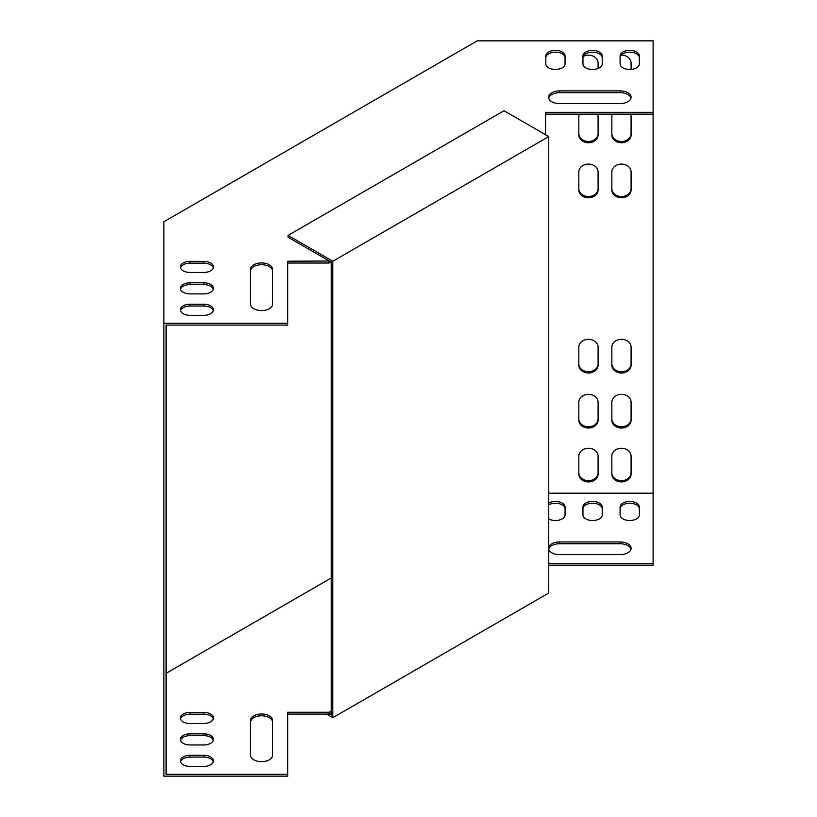 <?xml version="1.0" encoding="UTF-8"?>
<svg xmlns="http://www.w3.org/2000/svg" width="817" height="817" viewBox="0 0 817 817"><rect width="100%" height="100%" fill="white"/><g stroke="black" fill="none" stroke-linecap="round" stroke-linejoin="round"><path stroke-width="1.23" d="M190.034 293.906A9.63 5.556 180 0 1 180.404 288.35A9.63 5.556 180 0 1 190.034 282.794L203.79 282.794A9.63 5.556 180 0 1 213.421 288.35A9.63 5.556 180 0 1 203.79 293.906L190.034 293.906M272.561 304.23A11.009 6.352 180 0 1 261.563 310.583A11.009 6.352 180 0 1 250.553 304.23L250.553 269.283A11.009 6.352 180 0 1 261.563 262.931A11.009 6.352 180 0 1 272.561 269.283L272.561 304.23M329.312 261.021L287.696 261.226L287.696 323.297L163.89 323.297L163.89 221.744L477.22 40.85L653.11 40.85L653.11 493.182L548.748 493.182M545.593 134.754L545.593 112.327L653.11 112.327M620.093 55.944L620.093 63.879A9.63 5.556 0 0 0 629.723 69.445A9.63 5.556 0 0 0 639.354 63.879L639.354 55.944A9.63 5.556 0 0 0 629.723 50.378A9.63 5.556 0 0 0 620.093 55.944M620.093 90.881L559.563 90.881A11.009 6.352 0 0 0 548.564 97.233A11.009 6.352 0 0 0 559.563 103.585L620.093 103.585A11.009 6.352 0 0 0 631.092 97.233A11.009 6.352 0 0 0 620.093 90.881L620.093 92.678A11.009 6.352 180 0 1 630.99 98.132M582.95 55.944L582.95 63.879A9.63 5.556 0 0 0 592.58 69.445A9.63 5.556 0 0 0 602.211 63.879L602.211 55.944A9.63 5.556 0 0 0 592.58 50.378A9.63 5.556 0 0 0 582.95 55.944M545.807 55.944L545.807 63.879A9.63 5.556 0 0 0 555.437 69.445A9.63 5.556 0 0 0 565.068 63.879L565.068 55.944A9.63 5.556 0 0 0 555.437 50.378A9.63 5.556 0 0 0 545.807 55.944M190.034 315.352A9.63 5.556 180 0 1 180.404 309.796A9.63 5.556 180 0 1 190.034 304.23L203.79 304.23A9.63 5.556 180 0 1 213.421 309.796A9.63 5.556 180 0 1 203.79 315.352L190.034 315.352M190.034 272.469A9.63 5.556 180 0 1 180.404 266.904A9.63 5.556 180 0 1 190.034 261.348L203.79 261.348A9.63 5.556 180 0 1 213.421 266.904A9.63 5.556 180 0 1 203.79 272.469L190.034 272.469M213.288 289.249A9.63 5.556 0 0 0 203.79 284.582L190.034 284.582A9.63 5.556 0 0 0 180.526 289.249M272.561 271.081A11.009 6.352 0 0 0 261.563 264.728A11.009 6.352 0 0 0 250.553 271.081M545.593 114.125L653.11 114.125M287.696 263.023L328.965 263.023L330.865 261.92M166.096 338.33L166.096 325.095L287.696 325.095L287.696 323.297M620.093 57.741A9.63 5.556 180 0 1 629.723 52.176A9.63 5.556 180 0 1 639.354 57.741M548.667 98.132A11.009 6.352 180 0 1 559.563 92.678L620.093 92.678M582.95 57.741A9.63 5.556 180 0 1 592.58 52.176A9.63 5.556 180 0 1 602.211 57.741M545.807 57.741A9.63 5.556 180 0 1 555.437 52.176A9.63 5.556 180 0 1 565.068 57.741M213.288 310.695A9.63 5.556 0 0 0 203.79 306.028L190.034 306.028A9.63 5.556 0 0 0 180.526 310.695M213.288 267.802A9.63 5.556 0 0 0 203.79 263.145L190.034 263.145A9.63 5.556 0 0 0 180.526 267.802M180.526 740.304A9.63 5.556 180 0 1 190.034 735.647L203.79 735.647A9.63 5.556 180 0 1 213.288 740.304M250.553 722.146A11.009 6.352 180 0 1 261.563 715.794A11.009 6.352 180 0 1 272.561 722.146M548.748 565.18L653.11 565.18L653.11 493.182M287.696 714.078L328.965 714.078L331.253 712.751M163.89 323.297L163.89 776.15L287.696 776.15L287.696 712.281L328.965 712.281L331.253 710.953M639.354 508.797A9.63 5.556 0 0 0 629.723 503.241A9.63 5.556 0 0 0 620.093 508.797M630.99 549.198A11.009 6.352 0 0 0 620.093 543.744L559.563 543.744A11.009 6.352 0 0 0 548.748 548.932M602.211 508.797A9.63 5.556 0 0 0 592.58 503.241A9.63 5.556 0 0 0 582.95 508.797M565.068 508.797A9.63 5.556 0 0 0 559.196 503.68A9.63 5.556 0 0 0 548.748 504.804M180.526 761.75A9.63 5.556 180 0 1 190.034 757.093L203.79 757.093A9.63 5.556 180 0 1 213.288 761.75M180.526 718.868A9.63 5.556 180 0 1 190.034 714.201L203.79 714.201A9.63 5.556 180 0 1 213.288 718.868M203.79 744.971L190.034 744.971A9.63 5.556 180 0 1 180.404 739.405A9.63 5.556 180 0 1 190.034 733.85L203.79 733.85A9.63 5.556 180 0 1 213.421 739.405A9.63 5.556 180 0 1 203.79 744.971M272.561 720.349L272.561 755.296A11.009 6.352 180 0 1 261.563 761.648A11.009 6.352 180 0 1 250.553 755.296L250.553 720.349A11.009 6.352 180 0 1 261.563 713.997A11.009 6.352 180 0 1 272.561 720.349M331.253 577.976L166.096 673.331M166.096 325.095L166.096 774.353L287.696 774.353M548.748 563.383L653.11 563.383M639.354 507A9.63 5.556 0 0 0 629.723 501.444A9.63 5.556 0 0 0 620.093 507L620.093 514.945A9.63 5.556 0 0 0 629.723 520.5A9.63 5.556 0 0 0 639.354 514.945L639.354 507M548.748 549.463A11.009 6.352 0 0 0 559.563 554.651L620.093 554.651A11.009 6.352 0 0 0 631.092 548.299A11.009 6.352 0 0 0 620.093 541.947L559.563 541.947A11.009 6.352 0 0 0 548.748 547.135M602.211 507A9.63 5.556 0 0 0 592.58 501.444A9.63 5.556 0 0 0 582.95 507L582.95 514.945A9.63 5.556 0 0 0 592.58 520.5A9.63 5.556 0 0 0 602.211 514.945L602.211 507M548.748 518.938A9.63 5.556 0 0 0 559.196 520.061A9.63 5.556 0 0 0 565.068 514.945L565.068 507A9.63 5.556 0 0 0 559.196 501.883A9.63 5.556 0 0 0 548.748 503.006M203.79 766.407L190.034 766.407A9.63 5.556 180 0 1 180.404 760.852A9.63 5.556 180 0 1 190.034 755.296L203.79 755.296A9.63 5.556 180 0 1 213.421 760.852A9.63 5.556 180 0 1 203.79 766.407M203.79 723.525L190.034 723.525A9.63 5.556 180 0 1 180.404 717.969A9.63 5.556 180 0 1 190.034 712.404L203.79 712.404A9.63 5.556 180 0 1 213.421 717.969A9.63 5.556 180 0 1 203.79 723.525M166.096 487.872L166.096 581.387M598.085 347.174A9.63 7.864 180 0 0 588.454 339.31A9.63 7.864 180 0 0 578.824 347.174L578.824 365.138A9.63 7.864 180 0 0 588.454 373.001A9.63 7.864 180 0 0 598.085 365.138L598.085 347.174M598.085 171.958A9.63 7.864 180 0 0 588.454 164.094A9.63 7.864 180 0 0 578.824 171.958L578.824 189.932A9.63 7.864 180 0 0 588.454 197.785A9.63 7.864 180 0 0 598.085 189.932L598.085 171.958M631.092 347.174A9.63 7.864 180 0 0 621.471 339.31A9.63 7.864 180 0 0 611.841 347.174L611.841 365.138A9.63 7.864 180 0 0 621.471 373.001A9.63 7.864 180 0 0 631.092 365.138L631.092 347.174M631.092 171.958A9.63 7.864 180 0 0 621.471 164.094A9.63 7.864 180 0 0 611.841 171.958L611.841 189.932A9.63 7.864 180 0 0 621.471 197.785A9.63 7.864 180 0 0 631.092 189.932L631.092 171.958M631.092 402.209A9.63 7.864 180 0 0 621.471 394.345A9.63 7.864 180 0 0 611.841 402.209L611.841 420.173A9.63 7.864 180 0 0 621.471 428.037A9.63 7.864 180 0 0 631.092 420.173L631.092 402.209M612.464 114.125A9.63 7.864 180 0 0 611.841 116.923L611.841 134.897A9.63 7.864 180 0 0 621.471 142.761A9.63 7.864 180 0 0 631.092 134.897L631.092 116.923A9.63 7.864 180 0 0 630.469 114.125M598.085 402.209A9.63 7.864 180 0 0 588.454 394.345A9.63 7.864 180 0 0 578.824 402.209L578.824 420.173A9.63 7.864 180 0 0 588.454 428.037A9.63 7.864 180 0 0 598.085 420.173L598.085 402.209M579.457 114.125A9.63 7.864 180 0 0 578.824 116.923L578.824 134.897A9.63 7.864 180 0 0 588.454 142.761A9.63 7.864 180 0 0 598.085 134.897L598.085 116.923A9.63 7.864 180 0 0 597.452 114.125M598.085 456.121A9.63 7.864 180 0 0 588.454 448.257A9.63 7.864 180 0 0 578.824 456.121L578.824 474.085A9.63 7.864 180 0 0 588.454 481.948A9.63 7.864 180 0 0 598.085 474.085L598.085 456.121M631.092 456.121A9.63 7.864 180 0 0 621.471 448.257A9.63 7.864 180 0 0 611.841 456.121L611.841 474.085A9.63 7.864 180 0 0 621.471 481.948A9.63 7.864 180 0 0 631.092 474.085L631.092 456.121M598.085 68.444L598.085 63.011A9.63 7.864 180 0 0 593.06 56.107A9.63 7.864 180 0 0 583.226 56.404M631.092 69.384L631.092 63.011A9.63 7.864 180 0 0 621.196 55.148M578.824 363.871A9.63 7.864 180 0 0 588.454 371.735A9.63 7.864 180 0 0 598.085 363.871M578.824 188.656A9.63 7.864 180 0 0 588.454 196.519A9.63 7.864 180 0 0 598.085 188.656M611.841 363.871A9.63 7.864 180 0 0 621.471 371.735A9.63 7.864 180 0 0 631.092 363.871M611.841 188.656A9.63 7.864 180 0 0 621.471 196.519A9.63 7.864 180 0 0 631.092 188.656M611.841 418.907A9.63 7.864 180 0 0 621.471 426.77A9.63 7.864 180 0 0 631.092 418.907M611.841 133.62A9.63 7.864 180 0 0 621.471 141.484A9.63 7.864 180 0 0 631.092 133.62M578.824 418.907A9.63 7.864 180 0 0 588.454 426.77A9.63 7.864 180 0 0 598.085 418.907M578.824 133.62A9.63 7.864 180 0 0 588.454 141.484A9.63 7.864 180 0 0 598.085 133.62M578.824 472.818A9.63 7.864 180 0 0 588.454 480.682A9.63 7.864 180 0 0 598.085 472.818M611.841 472.818A9.63 7.864 180 0 0 621.471 480.682A9.63 7.864 180 0 0 631.092 472.818M328.965 261.226L328.965 263.023M328.965 714.078L328.965 712.281M332.815 261.246L332.815 717.694L548.748 593.03L548.748 136.582L504.007 110.744L288.074 235.408L332.815 261.246L548.748 136.582M288.074 235.408L288.074 237.206L331.253 262.145L331.253 714.998L329.312 713.874M332.815 717.694L326.545 714.078M559.563 543.744L559.563 541.947M620.093 543.744L620.093 541.947M559.563 92.678L559.563 90.881M203.79 757.093L203.79 755.296M190.034 757.093L190.034 755.296M190.034 306.028L190.034 304.23M203.79 306.028L203.79 304.23M203.79 735.647L203.79 733.85M190.034 735.647L190.034 733.85M190.034 284.582L190.034 282.794M203.79 284.582L203.79 282.794M203.79 714.201L203.79 712.404M190.034 714.201L190.034 712.404M190.034 263.145L190.034 261.348M203.79 263.145L203.79 261.348"/></g></svg>
